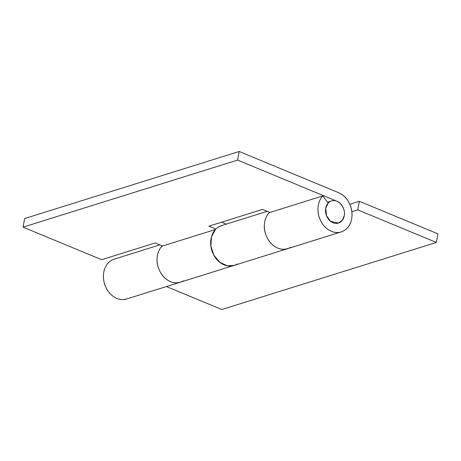 <?xml version="1.0" encoding="UTF-8"?>
<svg xmlns="http://www.w3.org/2000/svg" width="461" height="461" viewBox="0 0 461 461"><rect width="100%" height="100%" fill="white"/><g stroke="black" fill="none" stroke-linecap="round" stroke-linejoin="round"><path stroke-width="0.69" d="M325.743 208.17A11.594 9.22 -107.4 0 1 332.537 200.702A11.594 9.22 -107.4 0 1 344.234 215.834A11.594 9.22 -107.4 0 1 337.44 223.308A11.594 9.22 -107.4 0 1 325.743 208.17C326.296 205.208 327.667 203.047 329.863 201.699C332.053 200.351 334.427 200.207 336.979 201.267C339.532 202.321 341.515 204.275 342.932 207.122C344.35 209.962 344.782 212.867 344.234 215.834C343.687 218.802 342.316 220.957 340.12 222.306C337.925 223.654 335.55 223.798 332.998 222.744C330.445 221.683 328.463 219.73 327.045 216.889C325.627 214.042 325.195 211.138 325.743 208.17L328.186 203.082L325.743 208.17C325.195 211.138 325.627 214.042 327.045 216.889C328.463 219.73 330.445 221.683 332.998 222.744C335.55 223.798 337.925 223.654 340.12 222.306C342.316 220.957 343.687 218.802 344.234 215.834L342.362 220.237L338.449 223.066L330.537 221.28L326.544 215.754L325.743 208.17M113.36 259.445A20.866 16.596 72.6 0 0 104.699 284.333A20.866 16.596 72.6 0 0 126.308 299.085M179.946 282.322A20.866 16.596 -107.4 0 1 159.662 270.855A20.866 16.596 -107.4 0 1 162.232 245.828M220.37 226.023A20.866 16.596 72.6 0 0 211.075 238.637A20.866 16.596 72.6 0 0 216.635 259.238A20.866 16.596 72.6 0 0 233.796 265.496M287.22 248.79A20.866 16.596 -107.4 0 1 266.936 237.329A20.866 16.596 -107.4 0 1 269.506 212.296M437.95 233.865L359.373 201.296L349.795 204.286L359.373 201.296L357.782 209.888L436.36 242.457L221.804 309.515L166.409 286.552L221.804 309.515L436.36 242.457L437.95 233.865L359.373 201.296L357.782 209.888L436.36 242.457L437.95 233.865M351.887 211.726L357.782 209.888L351.887 211.726M114.172 259.163C110.968 260.171 108.393 262.217 106.433 265.294C104.48 268.371 103.471 271.961 103.42 276.07C103.362 280.173 104.272 284.103 106.139 287.854C108.007 291.606 110.519 294.544 113.677 296.677C116.835 298.803 120.108 299.765 123.496 299.558L127.334 298.768M269.489 212.291L267.351 214.999C265.392 218.076 264.389 221.666 264.332 225.775C264.28 229.878 265.184 233.808 267.052 237.559C268.919 241.31 271.431 244.249 274.595 246.381C277.752 248.508 281.026 249.47 284.408 249.263L288.246 248.473M236.948 264.078C233.001 266.504 228.725 266.763 224.132 264.862C219.534 262.954 215.967 259.445 213.414 254.322C210.867 249.205 210.083 243.973 211.075 238.637C212.066 233.301 214.532 229.417 218.479 226.991L222.617 225.268M162.214 245.817L160.071 248.531C158.117 251.608 157.109 255.198 157.057 259.307C157.005 263.41 157.91 267.34 159.777 271.091C161.644 274.837 164.156 277.781 167.314 279.908C170.478 282.04 173.745 283.002 177.133 282.795L180.971 282.005M290.586 247.309C286.638 249.741 282.363 250 277.77 248.099C273.177 246.191 269.604 242.682 267.052 237.559C264.505 232.436 263.721 227.21 264.712 221.874A20.866 16.596 -107.4 0 1 269.109 212.711L322.746 195.942C320.499 198.374 319.029 201.428 318.349 205.105C317.358 210.447 318.142 215.673 320.689 220.796C323.242 225.913 326.814 229.428 331.407 231.33C336 233.237 340.276 232.972 344.223 230.546C348.17 228.12 350.642 224.236 351.628 218.9C352.619 213.558 351.835 208.326 349.282 203.203C346.73 198.08 343.151 194.571 338.553 192.669L239.196 151.485L237.599 160.076L239.196 151.485L24.64 218.543L23.05 227.135L237.599 160.076L336.979 201.267C341.641 202.679 345.635 210.694 344.234 215.834C344.782 212.867 344.35 209.962 342.932 207.122C341.515 204.275 339.532 202.321 336.979 201.267L237.599 160.076L23.05 227.135L101.627 259.704L155.265 242.941L162.629 245.99L155.265 242.941L101.627 259.704L23.05 227.135L24.64 218.543L239.196 151.485L338.553 192.669A20.866 16.596 -107.4 0 1 351.628 218.9A20.866 16.596 -107.4 0 1 341.169 231.935A20.866 16.596 -107.4 0 1 323.95 225.757A20.866 16.596 -107.4 0 1 318.349 205.105A20.866 16.596 -107.4 0 1 322.746 195.942L269.109 212.711A20.866 16.596 72.6 0 0 264.712 221.874A20.866 16.596 72.6 0 0 270.313 242.521A20.866 16.596 72.6 0 0 287.531 248.698M183.311 280.841C179.358 283.267 175.088 283.532 170.495 281.625C165.897 279.723 162.324 276.208 159.777 271.091C157.224 265.968 156.446 260.736 157.437 255.4A20.866 16.596 -107.4 0 1 161.834 246.237L215.391 229.497L161.834 246.237A20.866 16.596 72.6 0 0 157.437 255.4A20.866 16.596 72.6 0 0 163.038 276.053A20.866 16.596 72.6 0 0 180.257 282.23M234.009 265.427A20.866 16.596 -107.4 0 1 213.576 254.645A20.866 16.596 -107.4 0 1 215.471 229.474L211.484 236.856L210.902 246.059L213.846 255.152L219.701 262.228L227.238 265.795L234.096 265.398M221.626 222.196L226.27 224.121L221.626 222.196M215.869 229.059L208.902 226.172L262.54 209.409L269.904 212.463L262.54 209.409L208.902 226.172L215.869 229.059M322.746 195.942L328.186 203.082L322.746 195.942M327.512 202.195L331.107 201.071M114.213 259.145L159.909 244.866M126.66 298.976L179.173 282.564M233.94 265.45L286.448 249.038M267.184 211.334L221.487 225.619M287.578 248.686L340.085 232.269M180.303 282.213L232.811 265.801"/></g></svg>
